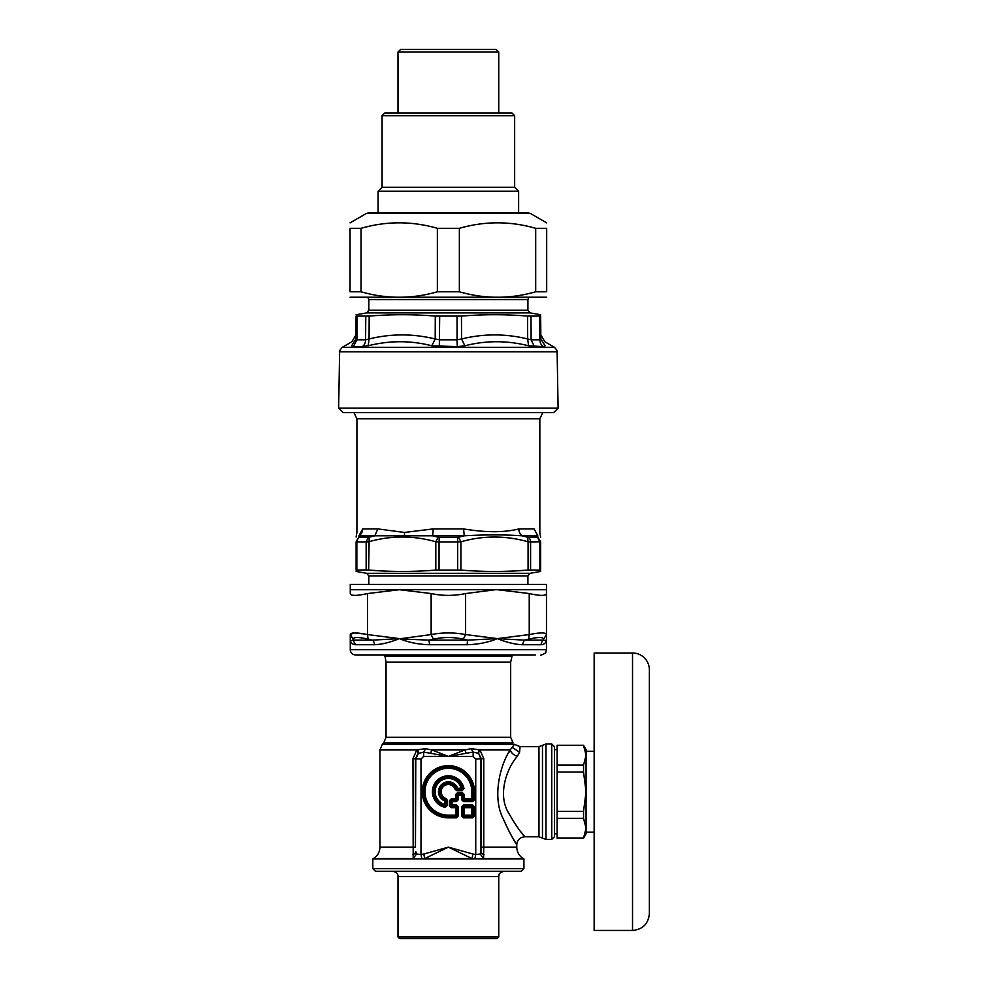 <?xml version="1.0" encoding="UTF-8"?>
<svg xmlns="http://www.w3.org/2000/svg" width="988" height="988" viewBox="0 0 988 988"><rect width="100%" height="100%" fill="white"/><g stroke="black" fill="none" stroke-linecap="round" stroke-linejoin="round"><path stroke-width="1.48" d="M557.121 351.802L558.096 408.13L338.637 408.13L339.625 351.802C338.921 351.765 339.798 350.271 342.268 347.307L554.466 347.307C556.861 349.974 557.738 351.469 557.121 351.802L339.625 351.802M540.856 338.97L540.658 316.086C540.634 314.283 540.634 314.283 540.658 316.086C540.634 314.283 540.634 314.283 540.658 316.086L527.58 316.086L527.678 338.97L531.136 339.823L539.843 339.823L540.856 338.97L539.843 339.823A7.953 7.2 -90 0 0 543.449 346.64L545.092 345.788C544.697 340.378 544.697 340.378 545.092 345.788L540.856 338.97L545.092 345.788M357.088 316.246L356.89 339.823L355.878 338.97L356.89 339.823L355.878 338.97L356.088 316.086C356.1 314.283 356.1 314.283 356.088 316.086C356.1 314.283 356.1 314.283 356.088 316.086L369.166 316.086C391.211 314.283 413.256 314.283 435.288 316.086L461.445 316.086C483.478 314.283 505.523 314.283 527.58 316.086M457.049 316.246L457.074 339.823L461.544 338.97L464.891 345.788C485.923 340.378 507.153 340.378 528.568 345.788L543.449 346.64M435.288 316.086L435.189 338.97L439.672 339.823L457.074 339.823A7.953 0.679 -90 0 0 457.407 346.64L464.891 345.788M365.77 316.246L365.597 339.823L369.067 338.97L368.166 345.788C389.593 340.378 410.823 340.378 431.842 345.788L457.407 346.64M351.654 345.788L355.878 338.97L351.654 345.788C352.037 340.378 352.037 340.378 351.654 345.788L353.296 346.64L356.89 339.823L365.597 339.823A7.953 6.521 -90 0 1 362.337 346.64L371.982 344.898M461.445 316.086L461.544 338.97C483.577 333.574 505.609 333.574 527.678 338.97L528.568 345.788M369.166 316.086L369.067 338.97C391.137 333.574 413.169 333.574 435.189 338.97L431.842 345.788M338.637 408.13L343.12 412.614L553.626 412.614L558.096 408.13M530.581 569.953L530.581 541.918L540.634 541.782C540.634 535.447 540.634 535.447 540.634 541.782L540.634 570.076C540.634 571.904 540.634 571.904 540.634 570.076C540.634 571.904 540.634 571.904 540.634 570.076L528.074 570.076C505.683 571.904 483.305 571.904 460.927 570.076L435.807 570.076C413.429 571.904 391.05 571.904 368.672 570.076L382.084 570.941M530.581 541.918L528.074 541.782L527.567 537.188L528.419 537.324A5.298 4.323 90 0 1 530.581 541.918M439.043 569.953L439.043 541.918L457.691 541.918L457.444 537.324L458.556 537.188L460.927 541.782L457.691 541.918L457.691 569.953M439.043 541.918L435.807 541.782L438.178 537.188L439.29 537.324L439.043 541.918M435.807 570.076L435.807 541.782C413.416 535.447 391.038 535.447 368.672 541.782L366.153 541.918L366.153 569.953L368.672 570.076L369.179 537.188L358.99 537.188L356.112 541.782L356.112 570.076C356.112 571.904 356.112 571.904 356.112 570.076C356.112 571.904 356.112 571.904 356.112 570.076L366.153 569.953M356.841 569.953L356.841 541.918L356.112 541.782C356.112 535.447 356.112 535.447 356.112 541.782L356.112 570.076M514.649 570.941L528.074 570.076L528.074 541.782C505.695 535.447 483.305 535.447 460.927 541.782L460.927 570.076M458.556 537.188L464.249 535.792L463.582 528.913C485.886 532.631 504.312 532.631 518.873 528.913L534.088 528.913C541.832 532.631 541.832 532.631 534.088 528.913L537.818 535.792C541.177 534.607 541.177 534.607 537.818 535.792L537.744 537.188L540.634 541.782L537.744 537.188L528.419 537.324M369.179 537.188L374.81 535.792L358.928 535.792C355.557 534.607 355.557 534.607 358.928 535.792L362.658 528.913C354.902 532.631 354.902 532.631 362.658 528.913A7.953 7.459 90 0 1 358.928 535.792L358.99 537.188M518.873 528.913A7.953 6.126 -90 0 0 521.936 535.792C504.386 534.607 485.157 534.607 464.249 535.792L374.81 535.792L377.873 528.913L404.524 532.446L433.152 528.913A7.953 1.321 -90 0 1 432.485 535.792L438.178 537.188M537.818 535.792L521.936 535.792L527.567 537.188M527.728 212.753L369.006 212.753L366.313 213.482L530.433 213.482L527.728 212.753M361.04 291.781L350.048 291.781C350.048 299.08 350.048 299.08 350.048 291.781C350.048 299.08 350.048 299.08 350.048 291.781L350.048 228.314C350.048 221.003 350.048 221.003 350.048 228.314C350.048 221.003 350.048 221.003 350.048 228.314L361.04 228.314L361.04 291.781C386.493 299.08 411.934 299.08 437.375 291.781L459.358 291.781C484.799 299.08 510.253 299.08 535.694 291.781L546.685 291.781C546.685 299.08 546.685 299.08 546.685 291.781C546.685 299.08 546.685 299.08 546.685 291.781L546.685 228.314L535.694 228.314C510.253 221.003 484.799 221.003 459.358 228.314L437.375 228.314C411.934 221.003 386.493 221.003 361.04 228.314M546.685 228.314C546.685 221.003 546.685 221.003 546.685 228.314C546.685 221.003 546.685 221.003 546.685 228.314M546.685 297.215L350.048 297.215M535.694 291.781L535.694 228.314M459.358 228.314L459.358 291.781M437.375 291.781L437.375 228.314M498.742 52.055L496.087 49.4L400.646 49.4L397.991 52.055L498.742 52.055L498.742 113.027M514.649 115.682L511.994 113.027L384.74 113.027L382.084 115.682L514.649 115.682L514.649 187.263L382.084 187.263L378.108 191.24L378.108 212.753M514.649 187.263L518.626 191.24L378.108 191.24M512.451 747.57L519.589 752.177L520.059 746.656L514.439 744.322L510.24 749.904M384.74 656.304L511.994 656.304L510.673 662.084L386.061 662.084L384.74 654.92L383.9 654.92M423.827 854.015A160.599 160.599 0 0 0 420.999 854.558L420.999 759.019L412.972 758.685L413.194 858.609L373.341 858.609C377.589 855.966 379.8 852.138 379.972 847.136L415.454 847.136L415.454 758.685L418.01 753.548A5.298 1.964 50 0 0 416.775 749.954L425.371 748.632L431.805 749.954L448.367 756.413L464.928 749.954L471.362 748.632L479.958 749.954L483.762 758.685L475.734 759.019L475.734 854.558L474.87 858.881L473.647 858.918A151.609 151.473 -3.5 0 0 472.066 858.609L448.367 847.136L472.906 854.015L472.066 858.609L424.667 858.609L448.367 847.136L423.827 854.015L424.667 858.609A151.572 151.436 3.5 0 0 423.086 858.918L473.647 858.918M418.01 753.548L423.617 752.078L448.367 756.413L473.129 752.078L478.353 753.288A5.298 1.902 126.9 0 1 479.427 749.67M420.999 759.019L423.617 756.413L473.129 756.413L473.129 752.078A5.298 1.939 73.8 0 1 471.362 748.632M466.213 753.177A5.298 1.223 72 0 1 464.928 749.954L431.805 749.954A5.298 1.223 108 0 1 430.521 753.177M423.617 756.413L423.617 752.078A5.298 1.939 106.2 0 0 425.371 748.632M415.454 847.136L415.787 759.019L418.381 753.288A5.298 1.902 53.1 0 0 417.319 749.67M516.736 844.703L516.773 847.136L483.762 847.136L483.552 858.609L480.267 854.015L480.958 851.693L480.958 759.019L478.723 753.548A5.298 1.964 130 0 1 479.958 749.954L510.203 749.954C511.364 753.115 513.76 755.203 517.391 756.215L519.589 752.177M515.983 755.783L517.119 756.153M508.4 753.362L510.203 749.954C500.299 764.44 491.839 797.168 503.287 818.904C512.945 841.06 522.195 852.817 512.871 838.256L508.4 830.081M412.972 758.685L416.775 749.954L379.972 749.954L382.294 744.322L514.439 744.322M514.106 840.368L514.736 841.418M478.723 753.548L481.28 758.685L480.958 851.693A5.298 3.532 -170.9 0 0 483.997 854.744M520.367 831.279C530.988 843.851 520.059 833.341 509.252 814.026C496.939 795.501 506.646 768.38 517.391 756.215M423.086 858.918L421.876 858.881L420.999 854.558L416.479 854.015L415.787 851.693A5.298 3.532 -9.1 0 1 412.749 854.744M416.479 854.015L413.194 858.609A10.053 4.261 167.7 0 0 413.799 858.918L372.809 858.918L372.809 868.613L523.924 868.613L521.281 871.255L375.465 871.255L372.809 868.613M516.773 847.136C516.934 852.138 519.145 855.966 523.393 858.609L483.552 858.609A10.041 4.261 -167.7 0 1 482.947 858.918L523.924 858.918L523.924 868.613M480.267 854.015L475.734 854.558A160.612 160.612 0 0 0 472.906 854.015M474.87 858.881L482.947 858.918M421.876 858.881L413.799 858.918M551.761 749.843L551.761 839.442L545.981 839.442L545.981 744.001L551.761 744.001L551.761 749.843M445.119 807.344L445.267 806.603A15.203 15.203 0 0 1 447.329 776.568A15.203 15.203 0 0 1 463.249 788.634L462.186 787.732A1.593 0.815 126.9 0 1 461.112 789.165L461.112 788.041L462.186 787.732A14.388 14.388 0 0 0 438.203 781.557A14.388 14.388 0 0 0 444.378 805.541A1.593 0.815 -36.9 0 0 445.81 804.467L444.686 804.467A13.264 13.264 0 0 1 438.993 782.348A13.264 13.264 0 0 1 461.112 788.041L456.493 788.461A1.593 1.013 34.1 0 0 457.543 789.165L457.543 788.041A9.88 9.88 0 0 0 441.377 784.731A9.88 9.88 0 0 0 444.686 800.898L444.378 805.541L445.267 806.603L447.379 805.504L447.379 800.329L445.86 799.267A43.633 32.196 -106.8 0 1 445.106 799.86L444.686 800.898L445.81 800.898A1.593 1.013 -124.1 0 0 445.106 799.86A8.756 8.756 0 0 1 442.179 785.534A8.756 8.756 0 0 1 456.493 788.461A43.633 32.196 -163.2 0 1 455.913 789.214L456.975 790.733L462.149 790.733L463.977 788.473A15.944 15.944 0 0 0 432.46 790.635A15.944 15.944 0 0 0 445.119 807.344L447.379 805.504M463.508 817.842L461.631 815.965L472.61 816.706L472.61 817.842L474.475 815.965L472.61 816.706L471.795 815.903L472.536 815.149L473.351 815.965L473.351 806.863L472.61 806.109L463.508 806.109L463.508 804.985L461.631 806.863L463.508 806.109L464.323 806.924L463.57 807.678L462.755 806.863L462.755 815.965L463.57 815.149L464.323 815.903L463.508 817.842L472.61 817.842M472.61 804.985L474.475 806.863L472.536 807.678L471.795 806.924L472.61 804.985L463.508 804.985M456.382 817.842L448.367 817.842L448.367 816.706L456.382 816.706L457.135 815.965L455.567 815.149L455.567 806.924L456.382 806.109L452.047 806.109L451.232 807.678L456.32 807.678L456.32 815.149L455.567 815.903L456.382 817.842L458.259 815.965L457.135 815.965L457.135 806.863L456.382 806.109L456.382 804.985L458.259 806.863L456.32 807.678L449.367 805.8L449.367 800.799L451.232 799.675L452.047 800.49A1.593 0.914 135 0 0 450.923 801.614L450.923 804.985A1.593 0.914 45 0 0 452.047 806.109L452.047 801.614L456.382 801.614L458.259 799.737L457.135 799.737L456.382 801.614M456.382 804.985L450.923 804.985L450.108 805.8L450.108 800.799L452.047 801.614L452.047 800.49L456.382 800.49L455.567 799.675L456.32 798.922L455.567 798.922L455.567 794.587L457.444 792.722L462.446 792.722L463.57 794.587L462.755 795.402A1.593 0.914 -135 0 0 461.631 794.278L458.259 794.278A1.593 0.914 135 0 0 457.135 795.402L458.259 795.402L458.259 799.737M462.446 792.722L464.323 794.587L463.57 794.587L463.57 798.922L461.631 799.737L463.508 801.614L462.755 795.402L461.631 795.402L461.631 799.737M474.475 791.721L474.475 799.737L472.61 800.49L463.508 800.49L464.323 798.922L471.795 798.922L471.795 791.721L473.351 791.721A24.984 24.984 0 0 0 448.367 766.737A24.984 24.984 0 0 0 423.383 791.721A24.984 24.984 0 0 0 448.367 816.706L448.367 815.149L455.567 815.149L455.567 815.903L448.367 815.903A24.169 24.169 0 0 1 424.198 791.721A24.169 24.169 0 0 1 448.367 767.553A24.169 24.169 0 0 1 472.536 791.721L472.536 798.922L473.351 799.737L473.351 791.721L474.475 791.721A26.108 26.108 0 0 0 448.367 765.614A26.108 26.108 0 0 0 422.259 791.721A26.108 26.108 0 0 0 448.367 817.842M474.475 799.737L472.61 801.614L471.795 799.675L472.536 798.922L471.795 799.675L464.323 799.675L463.57 798.922L464.323 798.922L464.323 794.587M451.232 799.675L451.232 798.922L455.567 798.922L455.567 799.675L451.232 799.675M447.379 800.329L446.094 798.551L445.86 799.267A7.941 7.941 0 0 1 442.748 786.102A7.941 7.941 0 0 1 455.913 789.214L455.196 789.449L456.975 790.733M492.58 937.007L498.742 937.007L497.149 938.6L399.584 938.6L397.991 937.007L492.58 937.007M551.761 839.442L554.416 836.799L554.416 746.656L551.761 744.001M583.538 745.261L586.069 749.633L586.069 755.277L583.538 745.261L557.109 745.261L557.109 838.195L583.538 838.195L586.069 828.179L586.069 833.81L583.538 838.195M557.109 833.81L554.416 833.81M583.538 818.336L583.538 811.407L586.069 791.721L586.069 828.179L583.538 818.336L557.109 818.336M557.109 811.407L583.538 811.407M583.538 772.036L583.538 765.12L586.069 755.277L586.069 791.721L583.538 772.036L557.109 772.036M557.109 765.12L583.538 765.12M583.538 745.434L557.109 745.434M557.109 838.022L583.538 838.022M632.53 930.449C642.756 929.449 648.363 923.842 649.363 913.616L649.363 669.839A16.833 16.833 0 0 0 632.53 653.006L632.53 930.449L594.146 930.449L594.146 653.006L632.53 653.006M594.146 832.131L586.069 832.131L586.069 751.325L594.146 751.325M463.335 639.15L467.719 640.138L429.014 640.138L401.227 638.94A133.491 95.972 154.5 0 1 399.325 638.606A160.785 139.246 -90 0 0 401.214 638.594L431.139 634.568L431.139 593.553C442.624 595.986 454.11 595.986 465.607 593.553L465.607 634.568L463.335 639.15C453.356 636.976 443.377 636.976 433.399 639.15L431.139 634.568C442.624 632.394 454.11 632.394 465.607 634.568L497.421 638.606L524.319 640.138L528.654 639.15L529.235 634.568C540.275 632.394 546.018 632.394 546.463 634.568L543.622 639.15C543.153 636.976 538.164 636.976 528.654 639.15M467.213 644.732A5.298 1.013 -90 0 1 467.719 640.138L497.421 638.606L529.235 634.568L529.235 593.553C540.263 595.986 546.006 595.986 546.463 593.553L546.463 638.606C546.562 642.324 544.796 644.361 541.165 644.732L522.319 644.732C514.612 644.361 506.313 642.324 497.421 638.606C488.615 642.324 478.538 644.361 467.213 644.732L429.521 644.732C419.06 644.435 409.662 642.645 401.338 639.372L401.14 639.298A90.587 55.316 176.8 0 1 399.325 638.606C390.421 642.324 382.121 644.361 374.427 644.732L355.581 644.732C351.95 644.361 350.172 642.324 350.271 638.606L350.271 634.568C350.715 632.394 356.458 632.394 367.511 634.568L368.079 639.15C358.57 636.976 353.581 636.976 353.111 639.15L350.271 634.568L350.271 638.606C350.221 640.446 351.16 640.965 353.074 640.138L353.111 639.15M364.486 633.975L354.013 632.938L350.271 634.568M546.463 593.553L546.463 589.713L350.271 589.713L350.271 593.553C350.728 595.986 356.47 595.986 367.511 593.553L367.511 634.568L399.325 638.606L372.427 640.138A5.298 4.001 -90 0 1 374.427 644.732M546.463 589.713L546.463 584.402L350.271 584.402L350.271 589.713M431.139 593.553L399.325 589.713L367.511 593.553M529.235 593.553L497.421 589.713A169.961 147.187 90 0 0 495.408 589.725L465.607 593.553M543.622 639.15L543.672 640.138C545.586 640.965 546.512 640.446 546.463 638.606L546.463 634.568M429.521 644.732L429.014 640.138L433.399 639.15M368.079 639.15L372.427 640.138L353.074 640.138L355.581 644.732M541.165 644.732A5.298 5.014 -90 0 1 543.672 640.138L524.319 640.138L522.319 644.732M353.074 640.138C351.16 640.965 350.221 640.446 350.271 638.606L350.271 649.622A5.298 5.298 0 0 0 355.581 654.92L384.74 654.92M512.834 654.92L524.011 654.92M535.323 654.92L355.581 654.92M530.976 316.246L531.136 339.823L534.397 346.64M539.658 316.246L539.843 339.823M439.685 316.246L439.327 346.64M362.337 346.64L353.296 346.64M367.869 297.61L528.864 297.61M528.679 297.796L527.901 299.673L368.833 299.673L368.833 310.269L366.647 312.887L356.1 314.74M527.901 299.673L527.901 310.269L368.833 310.269M527.901 310.269L530.099 312.887L366.647 312.887M542.783 412.614L539.831 418.789L356.903 418.789L353.951 412.614M537.497 537.324L539.905 541.918L539.905 569.953M359.249 537.324A5.298 4.817 90 0 0 356.841 541.918L366.153 541.918L368.314 537.324M457.444 537.324L439.29 537.324M377.873 528.913L362.658 528.913M463.582 528.913L433.152 528.913M404.401 535.2A7.953 3.804 86.8 0 0 404.524 532.446M368.833 584.402L368.833 575.918L527.901 575.918L530.099 573.312L540.634 571.447M368.833 575.918L366.647 573.312L530.099 573.312M510.673 737.258L513.007 742.89L383.739 742.89L386.061 737.258L510.673 737.258L510.673 662.084M481.28 847.136L483.762 847.136L483.762 758.685M520.059 746.656L538.966 746.656L538.966 836.799L545.981 839.442M538.966 746.656L542.474 745.335L542.474 838.12M445.81 800.898L445.81 804.467L446.625 805.504L446.625 800.329A50.623 35.803 -90 0 1 445.81 800.898M461.112 789.165L457.543 789.165A50.623 35.803 180 0 1 456.975 789.98L462.149 789.98L461.112 789.165M473.129 756.413L475.734 759.019M472.61 801.614L463.508 801.614M461.631 795.402L458.259 795.402L457.444 793.463L462.446 793.463L461.631 795.402M458.259 806.863L458.259 815.965M474.475 806.863L474.475 815.965M461.631 815.965L461.631 806.863M457.135 795.402L457.135 799.737L456.32 798.922L456.32 794.587L457.135 795.402M464.323 815.903L471.795 815.903L471.795 815.149L464.323 815.149L464.323 815.903M472.536 807.678L472.536 815.149L471.795 815.149L471.795 806.924L464.323 806.924L464.323 807.678L472.536 807.678M463.57 815.149L463.57 807.678L464.323 807.678L464.323 815.149L463.57 815.149M455.567 794.587L457.444 792.722M449.367 800.799L451.232 798.922M451.232 807.678L449.367 805.8M471.795 791.721A23.416 23.416 0 0 0 448.367 768.306A23.416 23.416 0 0 0 424.951 791.721A23.416 23.416 0 0 0 448.367 815.149M462.149 790.733L463.977 788.473M455.196 789.449A7.2 7.2 0 0 0 443.279 786.633A7.2 7.2 0 0 0 446.094 798.551M498.742 937.007L498.742 876.566L397.991 876.566L397.991 937.007M401.214 638.594L401.14 639.298M546.463 638.606L546.463 649.622L350.271 649.622M355.915 334.907L351.938 341.725L342.268 347.307M540.819 334.907L544.796 341.725L554.466 347.307M368.055 297.796L368.833 299.673M530.099 312.887L540.646 314.74M356.903 418.789L356.903 532.495L356.112 537.027M539.831 418.789L539.831 532.495L540.634 537.027M527.901 584.402L527.901 575.918M366.647 573.312L356.112 571.447M366.313 213.482L350.048 222.868M530.433 213.482L546.685 222.868M397.991 52.055L397.991 113.027M382.084 115.682L382.084 187.263M518.626 191.24L518.626 212.753M386.061 737.258L386.061 662.084M383.739 742.89L382.294 744.322M379.972 847.136L379.972 749.954M516.773 844.752C517.243 839.924 519.898 837.268 524.727 836.799L538.966 836.799M542.474 745.335L545.981 744.001M397.991 876.566C398.238 873.923 396.46 872.157 392.693 871.255M498.742 876.566C499.558 875.047 497.211 873.454 504.041 871.255M511.994 654.92L511.994 656.304M554.416 749.633L557.109 749.633M546.463 649.622L545.746 652.29C547.019 652.784 539.04 656.143 541.165 654.92"/></g></svg>
